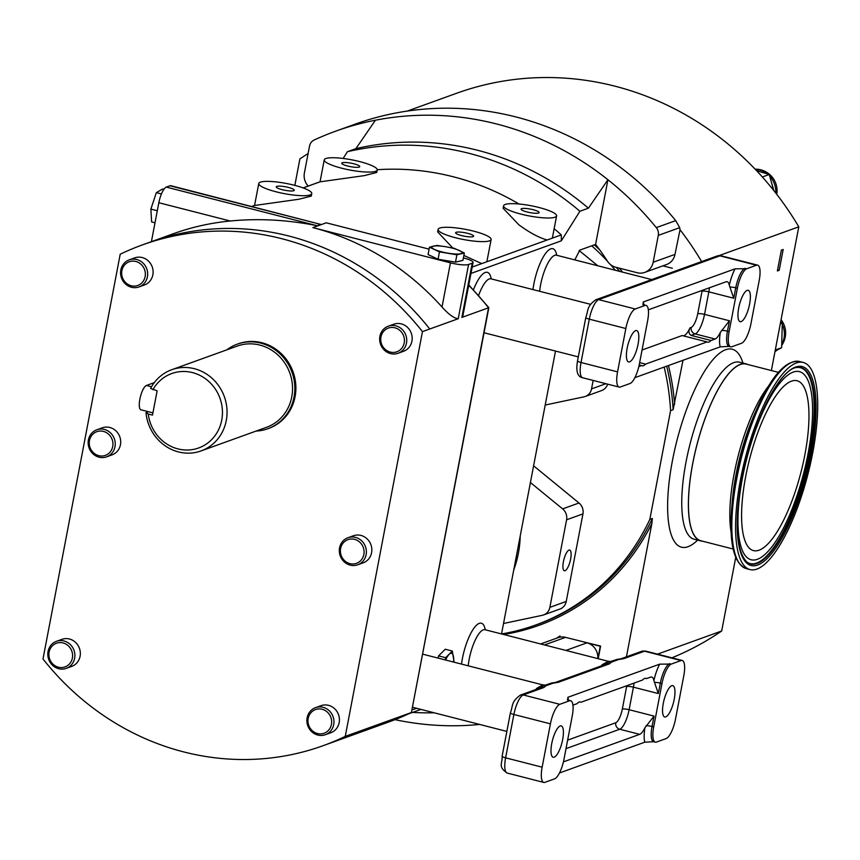 <?xml version="1.0" encoding="UTF-8"?>
<svg xmlns="http://www.w3.org/2000/svg" width="860" height="860" viewBox="0 0 860 860"><rect width="100%" height="100%" fill="white"/><g stroke="black" fill="none" stroke-linecap="round" stroke-linejoin="round"><path stroke-width="1.29" d="M461.53 235.575A9.17 1.763 10.8 0 0 473.634 236.177A9.17 1.763 10.8 0 0 467.711 233.35A9.17 1.763 10.8 0 0 455.606 232.748A9.17 1.763 10.8 0 0 461.53 235.575M527.008 211.947A9.17 1.763 10.8 0 0 539.112 212.549A9.17 1.763 10.8 0 0 533.189 209.711A9.17 1.763 10.8 0 0 521.085 209.109A9.17 1.763 10.8 0 0 527.008 211.947M347.644 166.023A9.17 1.763 10.8 0 0 359.749 166.625A9.17 1.763 10.8 0 0 353.836 163.798A9.17 1.763 10.8 0 0 341.732 163.185A9.17 1.763 10.8 0 0 347.644 166.023M282.166 189.662A9.17 1.763 10.8 0 0 294.27 190.264A9.17 1.763 10.8 0 0 288.347 187.426A9.17 1.763 10.8 0 0 276.254 186.824A9.17 1.763 10.8 0 0 282.166 189.662M551.744 743.545A16.189 4.902 -75.6 0 1 561.214 725.894A16.189 4.902 -75.6 0 1 562.655 739.6A16.189 4.902 -75.6 0 1 553.184 757.251A16.189 4.902 -75.6 0 1 551.744 743.545M663.296 703.276A16.189 4.902 -75.6 0 1 672.767 685.624A16.189 4.902 -75.6 0 1 674.208 699.341A16.189 4.902 -75.6 0 1 664.737 716.993A16.189 4.902 -75.6 0 1 663.296 703.276M749.619 304.01A16.189 4.902 -75.6 0 1 740.148 321.661A16.189 4.902 -75.6 0 1 738.708 307.955A16.189 4.902 -75.6 0 1 748.178 290.304A16.189 4.902 -75.6 0 1 749.619 304.01M638.066 344.279A16.189 4.902 -75.6 0 1 628.596 361.931A16.189 4.902 -75.6 0 1 627.155 348.214A16.189 4.902 -75.6 0 1 636.626 330.562A16.189 4.902 -75.6 0 1 638.066 344.279M570.621 559.097A10.685 3.236 104.4 0 0 569.664 550.045A10.685 3.236 104.4 0 0 563.418 561.698A10.685 3.236 104.4 0 0 564.364 570.76A10.685 3.236 104.4 0 0 570.621 559.097M63.059 642.936A12.588 11.75 -109.8 0 0 49.117 652.095A12.588 11.75 -109.8 0 0 58.426 667.209A12.588 11.75 -109.8 0 0 72.369 658.05A12.588 11.75 -109.8 0 0 63.059 642.936M58.706 668.725A14.394 13.438 70.2 0 1 47.859 655.449A14.394 13.438 70.2 0 1 56.47 641.313A14.394 13.438 70.2 0 1 63.995 640.979A14.394 13.438 70.2 0 1 74.852 654.245A14.394 13.438 70.2 0 1 66.241 668.381A14.394 13.438 70.2 0 1 58.706 668.725M135.826 261.472A12.588 11.75 -109.8 0 0 121.883 270.631A12.588 11.75 -109.8 0 0 131.193 285.746A12.588 11.75 -109.8 0 0 145.136 276.587A12.588 11.75 -109.8 0 0 135.826 261.472M131.472 287.262A14.394 13.438 70.2 0 1 120.626 273.996A14.394 13.438 70.2 0 1 129.237 259.86A14.394 13.438 70.2 0 1 136.761 259.526A14.394 13.438 70.2 0 1 147.619 272.792A14.394 13.438 70.2 0 1 139.008 286.928A14.394 13.438 70.2 0 1 131.472 287.262M394.901 327.81A12.588 11.75 -109.8 0 0 380.958 336.969A12.588 11.75 -109.8 0 0 390.268 352.084A12.588 11.75 -109.8 0 0 404.211 342.925A12.588 11.75 -109.8 0 0 394.901 327.81M390.548 353.6A14.394 13.438 70.2 0 1 379.701 340.334A14.394 13.438 70.2 0 1 388.312 326.187A14.394 13.438 70.2 0 1 395.837 325.854A14.394 13.438 70.2 0 1 406.694 339.119A14.394 13.438 70.2 0 1 398.083 353.267A14.394 13.438 70.2 0 1 390.548 353.6M354.556 539.338A12.588 11.75 -109.8 0 0 340.614 548.508A12.588 11.75 -109.8 0 0 349.923 563.622A12.588 11.75 -109.8 0 0 363.866 554.453A12.588 11.75 -109.8 0 0 354.556 539.338M350.192 565.128A14.394 13.438 70.2 0 1 339.345 551.862A14.394 13.438 70.2 0 1 347.956 537.726A14.394 13.438 70.2 0 1 355.492 537.392A14.394 13.438 70.2 0 1 366.338 550.658A14.394 13.438 70.2 0 1 357.728 564.794A14.394 13.438 70.2 0 1 350.192 565.128M322.135 709.263A12.588 11.75 -109.8 0 0 308.192 718.422A12.588 11.75 -109.8 0 0 317.501 733.537A12.588 11.75 -109.8 0 0 331.444 724.378A12.588 11.75 -109.8 0 0 322.135 709.263M317.781 735.053A14.394 13.438 70.2 0 1 306.934 721.787A14.394 13.438 70.2 0 1 315.545 707.651A14.394 13.438 70.2 0 1 323.07 707.307A14.394 13.438 70.2 0 1 333.927 720.583A14.394 13.438 70.2 0 1 325.317 734.72A14.394 13.438 70.2 0 1 317.781 735.053M103.415 431.397A12.588 11.75 -109.8 0 0 89.472 440.556A12.588 11.75 -109.8 0 0 98.782 455.671A12.588 11.75 -109.8 0 0 112.724 446.512A12.588 11.75 -109.8 0 0 103.415 431.397M99.061 457.187A14.394 13.438 70.2 0 1 88.204 443.921A14.394 13.438 70.2 0 1 96.814 429.785A14.394 13.438 70.2 0 1 104.35 429.441A14.394 13.438 70.2 0 1 115.197 442.717A14.394 13.438 70.2 0 1 106.586 456.853A14.394 13.438 70.2 0 1 99.061 457.187M357.728 564.794L363.189 562.827A14.394 13.438 -109.8 0 0 371.8 548.691A14.394 13.438 -109.8 0 0 360.942 535.425A14.394 13.438 -109.8 0 0 353.417 535.759L347.956 537.726M106.586 456.853L112.047 454.875A14.394 13.438 -109.8 0 0 120.658 440.739A14.394 13.438 -109.8 0 0 109.811 427.474A14.394 13.438 -109.8 0 0 102.275 427.807L96.814 429.785M325.317 734.72L330.767 732.752A14.394 13.438 -109.8 0 0 339.377 718.605A14.394 13.438 -109.8 0 0 328.531 705.34A14.394 13.438 -109.8 0 0 320.995 705.684L315.545 707.651M66.241 668.381L71.692 666.414A14.394 13.438 -109.8 0 0 80.302 652.278A14.394 13.438 -109.8 0 0 69.456 639.012A14.394 13.438 -109.8 0 0 61.92 639.346L56.47 641.313M398.083 353.267L403.534 351.288A14.394 13.438 -109.8 0 0 412.144 337.152A14.394 13.438 -109.8 0 0 401.298 323.887A14.394 13.438 -109.8 0 0 393.762 324.22L388.312 326.187M139.008 286.928L144.458 284.961A14.394 13.438 -109.8 0 0 153.069 270.825A14.394 13.438 -109.8 0 0 142.222 257.548A14.394 13.438 -109.8 0 0 134.687 257.892L129.237 259.86M154.273 382.646L146.426 385.473A12.588 3.805 104.4 0 0 139.868 399.147A12.588 3.805 104.4 0 0 140.986 409.812L152.929 412.864M226.793 349.859A44.967 41.979 70.2 0 1 237.242 344.172A44.967 41.979 70.2 0 1 260.774 343.118A44.967 41.979 70.2 0 1 294.679 384.581A44.967 41.979 70.2 0 1 267.772 428.764A44.967 41.979 70.2 0 1 256.108 431.064M237.242 344.172L238.306 343.785A44.967 41.979 70.2 0 1 261.838 342.731A44.967 41.979 70.2 0 1 295.743 384.194A44.967 41.979 70.2 0 1 268.836 428.377L267.772 428.764M152.886 389.752A39.571 36.937 70.2 0 1 192.489 372.606A39.571 36.937 70.2 0 1 221.74 420.11A39.571 36.937 70.2 0 1 177.934 448.898A39.571 36.937 70.2 0 1 148.253 414.025L152.5 415.111L157.133 390.838L150.607 388.419A43.172 40.302 70.2 0 1 171.763 369.714L237.242 346.085A43.172 40.302 70.2 0 1 259.838 345.075A43.172 40.302 70.2 0 1 292.389 384.871A43.172 40.302 70.2 0 1 266.557 427.291L201.079 450.919A43.172 40.302 70.2 0 1 178.482 451.93A43.172 40.302 70.2 0 1 145.985 412.692L148.576 411.757M171.763 369.714A43.172 40.302 70.2 0 1 194.36 368.704A43.172 40.302 70.2 0 1 226.911 408.511A43.172 40.302 70.2 0 1 201.079 450.919M779.203 270.298L777.386 270.954L781.353 250.152L783.18 249.497L779.203 270.298A10.793 10.073 -109.8 0 1 777.623 269.75M747.791 364.5A91.375 27.649 104.4 0 0 746.158 363.898A91.375 27.649 104.4 0 0 692.698 463.529A91.375 27.649 104.4 0 0 700.836 540.929A91.375 27.649 104.4 0 0 702.555 541.187M756.391 170.506L761.842 172.247M770.872 180.353L773.936 190.748M782.105 329.176L781.804 340.882M311.761 193.597L311.288 196.08L298.925 199.24L254.56 205.486L258.763 183.481A26.983 5.181 10.8 0 0 276.167 191.823A26.983 5.181 10.8 0 0 311.761 193.597A26.983 5.181 10.8 0 0 294.356 185.255A26.983 5.181 10.8 0 0 258.763 183.481M377.239 169.968A26.983 5.181 10.8 0 0 359.835 161.626A26.983 5.181 10.8 0 0 324.241 159.852A26.983 5.181 10.8 0 0 341.646 168.195A26.983 5.181 10.8 0 0 377.239 169.968L376.766 172.451L364.404 175.612L320.06 181.825L303.139 187.931M503.594 205.776L503.121 208.26L518.956 224.869C529.803 232.813 539.209 237.844 547.197 239.983L552.346 238.123L556.603 215.881A26.983 5.181 10.8 0 0 539.198 207.55A26.983 5.181 10.8 0 0 503.594 205.776A26.983 5.181 10.8 0 0 521.01 214.119A26.983 5.181 10.8 0 0 556.603 215.881M438.116 229.405A26.983 5.181 10.8 0 0 455.531 237.747A26.983 5.181 10.8 0 0 491.125 239.521A26.983 5.181 10.8 0 0 473.72 231.179A26.983 5.181 10.8 0 0 438.116 229.405L437.643 231.888L452.758 247.981M412.617 712.392A285.982 266.987 -109.8 0 0 434.192 712.8M148.253 414.025L145.985 412.692M429.086 249.142L326.23 222.804L312.889 227.62L450.446 262.837A14.394 2.763 10.8 0 0 468.582 264.482L472.215 263.171A14.394 2.763 10.8 0 0 473.065 262.472L462.82 316.179L461.874 317.415L488.544 307.783L411.402 712.51L389.182 721.852A266.202 248.518 -109.8 0 0 411.338 712.542L352.525 733.763A266.202 248.518 70.2 0 1 330.38 743.062L323.102 745.695A266.202 248.518 70.2 0 1 43 658.986L120.206 254.227A266.202 248.518 70.2 0 1 142.362 244.917A266.202 248.518 70.2 0 1 422.464 331.616L345.258 736.375A266.202 248.518 70.2 0 1 323.102 745.695M345.258 736.375L352.535 733.741A266.202 248.518 70.2 0 1 330.38 743.083A266.202 248.518 70.2 0 1 327.875 743.964M656.298 227.62A8.998 8.396 70.2 0 1 658.287 235.393L653.159 262.268A14.394 13.438 70.2 0 1 644.753 272.394A14.394 13.438 70.2 0 1 637.228 272.738L615.792 267.245A14.394 13.438 70.2 0 1 607.3 260.988A203.25 189.748 -109.8 0 0 595.593 244.423L607.934 179.729A307.568 287.132 -109.8 0 1 656.298 227.62L675.702 220.622L679.722 227.653L680.034 229.727A302.172 282.101 70.2 0 1 701.631 261.58M308.17 186.093A14.394 13.438 70.2 0 1 304.397 172.968L309.525 146.093A8.998 8.396 70.2 0 1 314.147 140.019A307.568 287.132 -109.8 0 1 335.669 131.182A307.568 287.132 -109.8 0 1 375.433 120.206A307.568 287.132 -109.8 0 1 607.934 179.729L588.401 208.184L579.909 211.248L561.343 240.822L470.979 273.437M675.702 220.622A307.568 287.132 -109.8 0 0 355.072 124.184L335.669 131.182M395.009 719.669A307.568 287.132 -109.8 0 0 479.633 724.442M169.968 185.781A14.394 4.354 -75.6 0 1 170.882 185.717L320.801 224.406L169.968 185.781L166.324 187.104L317.168 225.718C287.627 219.816 258.656 218.236 230.244 221.009L158.831 202.724A14.394 4.354 -75.6 0 1 166.324 187.104M152.145 241.402L173.279 233.769A266.202 248.518 70.2 0 1 230.244 221.009M468.582 264.482L458.229 318.727L422.464 331.616M458.229 318.727C453.972 318.297 448.565 314.384 442.019 306.988L450.446 262.837M312.889 227.62A266.202 248.518 70.2 0 1 442.019 306.988M463.862 255.431L481.718 263.611L486.867 261.752L491.125 239.521M552.346 238.123L561.3 234.887A266.202 248.518 -109.8 0 0 554.152 228.738M519.021 204.013A266.202 248.518 -109.8 0 0 377.26 169.721M151.403 241.66L158.831 202.724M438.009 658.083L438.6 655.89L445.265 649.236L452.306 651.041L445.652 657.696L445.136 659.91M555.495 351.052L501.531 633.949M574.803 259.892L579.833 250.109L595.593 244.423M343.151 158.466L347.408 151.715L355.889 148.651L375.433 120.206M644.753 272.394L666.586 264.514A14.394 13.438 -109.8 0 0 674.982 254.388L680.034 229.727M598.205 658.706L600.613 646.107L565.514 637.357A14.394 13.438 -109.8 0 0 557.989 637.69L540.628 643.957M597.797 658.599A14.394 13.438 -109.8 0 0 586.95 642.839L600.237 646.247L597.872 658.62M588.401 208.184A285.982 266.987 -109.8 0 0 355.889 148.651M579.909 211.248A285.982 266.987 -109.8 0 0 347.408 151.715M561.3 234.887L561.343 240.822M464.325 253.001L462.927 260.354L455.499 262.139L438.062 259.236L428.054 254.549L429.452 247.196L439.471 251.883L456.907 254.786L464.325 253.001L454.316 248.314L445.62 246.723L436.88 245.412L429.452 247.196M473.065 262.472A14.394 2.763 10.8 0 0 463.787 258.022L463.389 257.925M411.402 712.51L488.846 307.644L468.786 284.929M468.711 285.284A266.202 248.518 -109.8 0 1 488.544 307.783L488.846 307.644M563.977 759.305A17.985 5.439 -75.6 0 1 554.603 778.837L544.907 782.342A17.985 5.439 -75.6 0 1 543.746 782.417A17.985 5.439 -75.6 0 1 542.144 767.184L550.421 723.841A17.985 5.439 -75.6 0 1 559.785 704.308L569.492 700.814A17.985 5.439 -75.6 0 1 570.642 700.728A17.985 5.439 -75.6 0 1 572.244 715.961L563.977 759.305M634.035 683.109A17.985 5.439 -75.6 0 1 633.422 687.172L658.33 693.558L653.901 680.625A17.985 5.439 104.4 0 0 651.751 677.046A17.985 5.439 104.4 0 0 650.59 677.132L646.516 678.594A19.78 5.988 104.4 0 0 645.967 678.357A19.78 5.988 104.4 0 0 642.538 680.034L581.038 702.233A19.78 5.988 104.4 0 0 580.489 701.986A19.78 5.988 104.4 0 0 577.06 703.663L572.986 705.135A17.985 5.439 104.4 0 0 572.932 705.157M581.038 702.233L579.887 701.932M656.459 742.072A17.985 5.439 -75.6 0 1 655.309 742.159A17.985 5.439 -75.6 0 1 653.707 726.926L661.974 683.571A17.985 5.439 -75.6 0 1 671.348 664.049L681.045 660.544A17.985 5.439 -75.6 0 1 682.195 660.458A17.985 5.439 -75.6 0 1 683.797 675.702L675.53 719.046A17.985 5.439 -75.6 0 1 666.167 738.568L656.459 742.072M681.045 660.544L644.505 651.192A5.396 5.042 -109.8 0 0 641.689 651.321L645.666 651.106A17.985 5.439 104.4 0 0 644.505 651.192L623.844 658.653L618.576 659.555L611.438 662.135L609.407 663.866L558.355 682.281L553.098 683.195L545.96 685.764L543.918 687.495L523.256 694.955L559.785 704.308M567.718 700.223L567.417 699.298L568.987 700.298A17.985 5.439 104.4 0 0 567.826 700.384L567.88 697.288A23.381 7.074 -75.6 0 1 568.374 700.072M653.901 680.625A23.381 7.074 -75.6 0 1 659.663 664.167L567.88 697.288M659.663 664.167L671.348 664.049M646.139 725.732A5.396 1.032 -169.2 0 1 652.041 726.496A17.985 5.439 104.4 0 0 653.643 741.728L644.785 742.191A23.381 7.074 -75.6 0 1 644.914 727.764L654.03 716.09L652.041 726.496L653.707 726.926M559.484 772.979L644.785 742.191M535.834 689.526A26.983 8.159 -75.6 0 1 536.629 688.419L542.778 684.904L544.24 684.958M601.312 665.887A26.983 8.159 -75.6 0 1 602.107 664.791L608.257 661.275L609.729 661.329M563.429 761.863L639.679 734.343A17.985 5.439 104.4 0 0 644.914 727.764M646.516 678.594L645.365 678.303M602.107 664.791A5.396 4.203 -142.4 0 0 603.935 664.941M605.881 664.242A5.396 4.203 -142.4 0 0 606.375 663.812L607.676 662.49L617.029 659.394A5.396 4.461 -96 0 1 618.576 659.555M606.106 664.189L606.375 663.812A5.396 5.289 -152.1 0 1 611.438 662.135M536.629 688.419A5.396 4.203 -142.4 0 0 538.457 688.57M540.392 687.871A5.396 4.203 -142.4 0 0 540.886 687.441L542.198 686.13L551.539 683.023A5.396 4.461 -96 0 0 551.539 683.023A5.396 4.461 -96 0 1 553.098 683.195M540.628 687.828L540.886 687.441A5.396 5.289 27.9 0 1 545.96 685.764M623.844 658.653A5.396 5.042 -109.8 0 0 621.017 658.782L621.017 658.782A5.396 5.042 -109.8 0 0 621.006 658.782L641.689 651.321M609.407 663.866A5.396 5.042 -109.8 0 0 606.579 663.984A5.396 5.042 -109.8 0 0 606.579 663.995L555.538 682.41A5.396 5.042 -109.8 0 0 555.528 682.41M520.429 695.084A5.396 5.042 70.2 0 1 523.256 694.955A17.985 5.439 104.4 0 0 513.882 714.488L505.615 757.832A17.985 5.439 104.4 0 0 507.217 773.065C497.542 766.615 502.616 763.336 502.132 756.166L510.399 712.822C513.205 705.501 510.894 701.9 520.429 695.084L541.101 687.624A5.396 5.042 70.2 0 1 543.918 687.495M558.355 682.281A5.396 5.042 -109.8 0 0 555.538 682.41L551.55 683.023M737.385 288.25A17.985 5.439 -75.6 0 1 746.759 268.718L756.456 265.224A17.985 5.439 -75.6 0 1 757.617 265.138A17.985 5.439 -75.6 0 1 759.219 280.371L750.941 323.715A17.985 5.439 -75.6 0 1 741.578 343.248L731.871 346.741A17.985 5.439 -75.6 0 1 730.721 346.827A17.985 5.439 -75.6 0 1 729.119 331.594L737.385 288.25L735.73 287.82L733.741 298.226L729.312 285.294A17.985 5.439 104.4 0 0 727.162 281.714A17.985 5.439 104.4 0 0 726.001 281.8L648.397 309.804A17.985 5.439 104.4 0 0 648.343 309.826M709.446 287.777A17.985 5.439 -75.6 0 1 708.833 291.852L704.534 314.384A17.985 5.439 -75.6 0 1 695.159 333.916L691.085 335.389L711.016 340.485L715.09 339.023A17.985 5.439 104.4 0 0 720.325 332.444L729.441 320.769L727.463 331.175L729.119 331.594M639.646 362.619L645.538 364.124L707.038 341.925L682.13 335.55L642.054 350.009M644.903 305.483A17.985 5.439 -75.6 0 1 646.053 305.397A17.985 5.439 -75.6 0 1 647.655 320.629L639.388 363.984A17.985 5.439 -75.6 0 1 630.014 383.506L620.318 387.011A17.985 5.439 -75.6 0 1 619.168 387.097A17.985 5.439 -75.6 0 1 617.566 371.864L625.833 328.509A17.985 5.439 -75.6 0 1 635.196 308.987L644.903 305.483L643.237 305.053L643.291 301.967A23.381 7.074 -75.6 0 1 643.785 304.752M721.551 330.401A5.396 1.032 -169.2 0 1 727.463 331.175A17.985 5.439 104.4 0 0 729.065 346.408L720.196 346.86A23.381 7.074 -75.6 0 1 720.325 332.444M634.895 377.647L720.196 346.86M729.312 285.294A23.381 7.074 -75.6 0 1 735.074 268.836L643.291 301.967M735.074 268.836L746.759 268.718M638.84 366.543L641.56 365.554L639.195 364.952M683.281 335.841A19.78 5.988 104.4 0 0 689.989 327.864L691.171 327.434A12.588 3.805 104.4 0 0 697.729 313.771L702.029 291.228A12.588 3.805 104.4 0 0 702.179 290.4M641.56 365.554A19.78 5.988 104.4 0 0 642.108 365.801A19.78 5.988 104.4 0 0 645.538 364.124M691.085 335.389C688.688 333.766 688.322 331.261 689.989 327.864M707.038 341.925A19.78 5.988 104.4 0 0 707.597 342.173A19.78 5.988 104.4 0 0 711.016 340.485M454.134 662.211L452.306 651.041M438.6 655.89L445.652 657.696M438.062 259.236L439.471 251.883M455.499 262.139L456.907 254.786M157.294 210.754L150.865 209.109L156.369 192.64L162.626 188.974L163.916 189.297M155.004 222.783L151.629 221.923L150.865 209.109M161.433 193.93L156.369 192.64M775.075 351.138L781.632 347.709L782.267 323.027L780.654 321.909M773.613 190.329L769.259 174.494L756.51 170.635M530.416 482.524L562.623 508.894A10.793 10.073 70.2 0 1 566.579 519.795L549.873 607.353A10.793 10.073 70.2 0 1 543.574 614.943A10.793 10.073 70.2 0 1 542.327 615.308L503.53 623.5M593.163 380.442L591.551 388.881A10.793 10.073 70.2 0 1 585.251 396.481A10.793 10.073 70.2 0 1 583.994 396.836L545.197 405.028M780.299 323.736L782.267 323.027M775.29 349.988L781.632 347.709M762.347 176.988L769.259 174.494M533.608 465.819L578.995 502.992A10.793 10.073 70.2 0 1 582.951 513.893L566.245 601.441A10.793 10.073 70.2 0 1 559.946 609.041L543.574 614.943M579.167 250.54L597.786 265.783M607.633 384.14A10.793 10.073 70.2 0 1 601.624 390.569L585.251 396.481M657.524 654.148L721.691 630.982L735.73 557.377M771.377 370.542L798.789 226.825A302.172 282.101 -109.8 0 0 456.714 93.235L407.274 111.08M719.121 255.581L798.789 226.825M671.907 657.825A302.172 282.101 -109.8 0 0 721.691 630.982M664.146 367.091A224.825 209.894 70.2 0 1 670.574 410.629L673.122 409.704A224.825 209.894 -109.8 0 0 666.693 366.177M591.734 245.82A224.825 209.894 70.2 0 1 607.515 261.311M610.428 264.504A224.825 209.894 70.2 0 1 615.416 270.298M670.574 410.629L649.827 519.408A224.825 209.894 70.2 0 1 535.576 625.037A224.825 209.894 70.2 0 1 501.584 633.96M649.827 519.408L652.375 518.483L651.848 523.6L626.435 656.825M683.001 360.286L673.122 409.704M294.84 185.384L299.882 158.939A302.172 282.101 70.2 0 1 308.116 153.51M662.909 265.848L672.337 268.255M556.678 638.163A203.25 189.748 -109.8 0 0 560.032 635.959M142.362 244.917L149.64 242.283A266.202 248.518 70.2 0 1 429.742 328.993L429.742 329.014M804.831 455.004A87.688 26.531 104.4 0 0 797.026 380.733A87.688 26.531 104.4 0 0 745.717 476.343A87.688 26.531 104.4 0 0 753.532 550.615A87.688 26.531 104.4 0 0 804.831 455.004M742.545 477.493A97.115 29.38 -75.6 0 1 802.788 373.283A97.115 29.38 -75.6 0 1 808.013 453.865A97.115 29.38 -75.6 0 1 755.005 559.914A97.115 29.38 -75.6 0 1 742.545 477.493M796.435 367.553A101.093 30.595 -75.6 0 1 809.357 453.37A101.093 30.595 -75.6 0 1 746.684 561.892M812.678 453.016A106.93 32.358 -75.6 0 1 750.113 569.61A106.93 32.358 -75.6 0 1 740.6 479.031A106.93 32.358 -75.6 0 1 803.165 362.436A106.93 32.358 -75.6 0 1 812.678 453.016M733.193 549.035L700.879 540.757A91.192 27.595 -75.6 0 1 692.751 463.508A91.192 27.595 -75.6 0 1 746.114 364.07L778.429 372.348M739.299 362.146L739.514 362.2A91.375 27.649 104.4 0 0 686.054 461.831A91.375 27.649 104.4 0 0 694.192 539.231L693.977 539.177M697.621 540.112A102.157 30.917 -75.6 0 1 672.445 460.594A102.157 30.917 -75.6 0 1 708.747 365.005A102.157 30.917 -75.6 0 1 742.943 363.081M520.225 535.941A104.318 97.395 70.2 0 1 518.365 553.367A104.318 97.395 70.2 0 1 513.721 570.072M767.335 173.913A21.586 20.145 -109.8 0 0 755.274 169.334M775.763 193.059A21.586 20.145 -109.8 0 0 769.7 176.117M781.718 344.387A21.586 20.145 -109.8 0 0 784.374 334.486A21.586 20.145 -109.8 0 0 782.234 324.241M781.224 322.306A21.586 20.145 -109.8 0 0 780.729 321.5M775.01 351.514A21.586 20.145 -109.8 0 0 776.795 350.235M651.719 279.586L556.442 255.194A26.983 8.159 104.4 0 0 540.65 284.617A26.983 8.159 104.4 0 0 539.671 291.303M532.953 289.583A32.379 9.793 -75.6 0 1 533.856 283.993A32.379 9.793 -75.6 0 1 546.111 252.7A32.379 9.793 -75.6 0 1 556.699 255.259M608.257 661.275L484.997 629.713A26.983 8.159 104.4 0 0 469.205 659.136A26.983 8.159 104.4 0 0 468.227 665.823M461.508 664.103A32.379 9.793 -75.6 0 1 462.411 658.513A32.379 9.793 -75.6 0 1 474.666 627.22A32.379 9.793 -75.6 0 1 485.255 629.778M590.669 304.354L490.963 278.823A26.983 8.159 104.4 0 0 478.633 295.453M658.287 235.393L679.722 227.653M653.159 262.268L674.982 254.388M254.571 205.454L251.84 206.443L254.571 205.432M317.168 225.718L320.801 224.406M472.194 267.051L481.718 263.611M486.867 261.752L547.197 239.983M461.874 317.415L472.215 263.171M412.101 709.919L416.595 708.296M473.452 289.788A32.379 9.793 -75.6 0 1 491.221 278.898M544.487 644.946L565.514 637.357M565.923 650.429L586.95 642.839M510.399 712.822A5.396 1.032 10.8 0 0 513.882 714.488L550.421 723.841M567.826 700.384L569.492 700.814M502.132 756.166A5.396 1.032 10.8 0 0 505.615 757.832L542.144 767.184M669.682 663.619A17.985 5.439 104.4 0 0 660.319 683.152L661.974 683.571M654.406 682.388A5.396 1.032 10.8 0 1 660.319 683.152L658.33 693.558M567.632 740.137L615.76 722.765A12.588 3.805 104.4 0 0 622.317 709.102L626.617 686.559A5.396 1.032 10.8 0 1 633.422 687.172L629.122 709.715L654.03 716.09M622.317 709.102A5.396 1.032 10.8 0 1 629.122 709.715A17.985 5.439 -75.6 0 1 619.748 729.248L639.679 734.343M615.76 722.765A5.396 5.042 70.2 0 0 619.748 729.248L566.009 748.641M626.617 686.559A12.588 3.805 104.4 0 0 626.768 685.732M691.171 327.434A5.396 5.042 70.2 0 0 695.159 333.916L715.09 339.023M577.544 360.834C575.759 371.144 577.447 376.777 582.629 377.744A17.985 5.439 104.4 0 1 581.027 362.501A5.396 1.032 -169.2 0 1 577.544 360.834L585.811 317.49C588.616 310.18 586.305 306.579 595.84 299.753L717.1 255.99L721.078 255.785A17.985 5.439 104.4 0 0 719.928 255.861L598.667 299.635A17.985 5.439 104.4 0 0 589.293 319.157L581.027 362.501L617.566 371.864M585.811 317.49A5.396 1.032 10.8 0 0 589.293 319.157L625.833 328.509M595.84 299.753A5.396 5.042 70.2 0 1 598.667 299.635L635.196 308.987M717.1 255.99A5.396 5.042 70.2 0 1 719.928 255.861L756.456 265.224M702.029 291.228A5.396 1.032 10.8 0 1 708.833 291.852L733.741 298.226M697.729 313.771A5.396 1.032 10.8 0 1 704.534 314.384L729.441 320.769M643.13 304.892L642.828 303.978L644.398 304.977A17.985 5.439 104.4 0 0 643.237 305.053M745.093 268.298A17.985 5.439 104.4 0 0 735.73 287.82A5.396 1.032 10.8 0 0 729.817 287.057M453.553 662.06A15.415 4.665 104.4 0 0 453.424 656.32A15.415 4.665 104.4 0 0 449.103 654.395A15.415 4.665 104.4 0 0 445.63 660.029M445.62 246.723A15.415 2.956 10.8 0 0 433.193 246.164A15.415 2.956 10.8 0 0 434.483 249.411A15.415 2.956 10.8 0 0 448.21 253.205A15.415 2.956 10.8 0 0 460.637 253.764A15.415 2.956 10.8 0 0 459.347 250.518A15.415 2.956 10.8 0 0 445.62 246.723M566.579 519.795L582.951 513.893M549.873 607.353L566.245 601.441M562.623 508.894L578.995 502.992M591.551 388.881L605.902 383.7M619.608 271.373A224.825 209.894 -109.8 0 0 616.276 267.363M599.775 249.959A224.825 209.894 -109.8 0 0 594.282 244.896M535.576 625.037L538.123 624.124A224.825 209.894 -109.8 0 0 652.375 518.483M619.34 268.159A226.266 211.237 70.2 0 1 622.597 272.136M668.457 365.543A226.266 211.237 70.2 0 1 674.616 404.243M651.848 523.6A226.266 211.237 70.2 0 1 503.627 634.486M151.51 386.785L146.426 385.473M796.736 367.5A101.351 30.67 -75.6 0 1 809.991 453.489A101.351 30.67 -75.6 0 1 746.921 562.074C736.149 551.034 734.558 523.149 742.115 478.44C751.823 423.658 779.977 368.478 796.736 367.5M811.249 453.532A102.673 31.067 -75.6 0 1 757.757 564.999A102.673 31.067 -75.6 0 1 742.029 478.515A102.673 31.067 -75.6 0 1 795.521 367.048A102.673 31.067 -75.6 0 1 811.249 453.532M739.621 563.666A105.984 32.067 -75.6 0 1 731.72 508.034A105.984 32.067 -75.6 0 1 735.945 477.644A105.984 32.067 -75.6 0 1 757.434 407.597A105.984 32.067 -75.6 0 1 791.092 362.608M736.87 478.085A106.93 32.358 104.4 0 0 746.394 568.654C733.859 563.515 728.968 543.305 731.72 508.034L732.247 501.659A93.084 28.165 -75.6 0 1 735.956 474.967A93.084 28.165 -75.6 0 1 754.833 413.445L757.434 407.597C771.968 375.336 785.975 359.964 799.445 361.479A106.93 32.358 104.4 0 0 736.87 478.085M731.14 532.437A91.192 27.595 -75.6 0 1 734.096 474.096A91.192 27.595 -75.6 0 1 768.657 385.914M700.836 540.929L694.192 539.231M774.989 351.579A21.586 21.586 0 0 0 777.462 349.891M781.686 345.43A21.586 21.586 0 0 0 781.073 319.694M578.296 356.889L484.051 332.755M506.852 731.409L412.606 707.275M320.038 181.847L324.241 159.852M542.778 684.904L422.744 654.17M389.182 721.852L330.38 743.083M420.906 709.403L408.575 713.854M320.049 181.804L303.107 187.921M484.997 629.713L484.277 629.638M556.442 255.194L555.721 255.119M490.963 278.823L490.232 278.748M645.666 651.106L682.195 660.458M507.217 773.065L543.746 782.417M568.987 700.298L570.642 700.728M653.643 741.728L655.309 742.159M621.017 658.782L617.029 659.394M582.629 377.744L619.168 387.097M721.078 255.785L757.617 265.138M729.065 346.408L730.721 346.827M644.398 304.977L646.053 305.397M776.763 194.349A21.586 21.586 0 0 0 755.112 169.162M746.158 363.898L739.514 362.2M750.113 569.61L746.394 568.654M803.165 362.436L799.445 361.479"/></g></svg>
